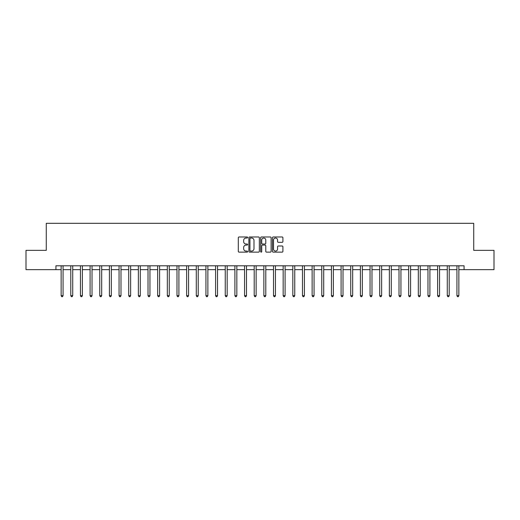 <?xml version="1.0" encoding="UTF-8"?>
<svg xmlns="http://www.w3.org/2000/svg" width="520" height="520" viewBox="0 0 520 520"><rect width="100%" height="100%" fill="white"/><g stroke="black" fill="none" stroke-linecap="round" stroke-linejoin="round"><path stroke-width="0.78" d="M247.644 237.504A0.533 0.533 0 0 0 247.111 236.977L239.057 236.977A0.76 0.76 0 0 0 238.303 237.731L238.303 251.375A0.76 0.76 0 0 0 239.057 252.135L247.111 252.135A0.533 0.533 0 0 0 247.644 251.602A0.533 0.533 0 0 0 247.111 251.076L246.071 251.076A2.425 2.425 0 0 1 243.646 248.651L243.646 247.514A2.425 2.425 0 0 1 246.071 245.083L247.111 245.083A0.533 0.533 0 0 0 247.644 244.556A0.533 0.533 0 0 0 247.111 244.023L246.071 244.023A2.425 2.425 0 0 1 243.646 241.599L243.646 240.461A2.425 2.425 0 0 1 246.071 238.036L247.111 238.036A0.533 0.533 0 0 0 247.644 237.504M282.152 242.32A0.76 0.76 0 0 0 282.913 241.56L282.913 237.731A0.76 0.76 0 0 0 282.152 236.977L273.208 236.977A0.76 0.76 0 0 0 272.454 237.731L272.454 251.375A0.76 0.76 0 0 0 273.208 252.135L282.152 252.135A0.76 0.76 0 0 0 282.913 251.375L282.913 246.753A0.76 0.76 0 0 0 282.152 245.993L278.324 245.993A0.76 0.76 0 0 0 277.57 246.753L277.57 249.047A2.028 2.028 0 0 1 275.542 251.076A2.028 2.028 0 0 1 273.514 249.047L273.514 240.065A2.028 2.028 0 0 1 275.542 238.036A2.028 2.028 0 0 1 277.57 240.065L277.57 241.56A0.76 0.76 0 0 0 278.324 242.32L282.152 242.32M55.926 269.653L26 269.653L26 250.347L46.273 250.347L46.273 223.314L473.726 223.314L473.726 250.347L494 250.347L494 269.653L464.074 269.653L464.074 265.792L55.926 265.792L55.926 269.653L61.139 269.653M259.337 237.731A0.76 0.76 0 0 0 258.577 236.977L249.633 236.977A0.76 0.76 0 0 0 248.879 237.731L248.879 251.375A0.76 0.76 0 0 0 249.633 252.135L258.577 252.135A0.76 0.76 0 0 0 259.337 251.375L259.337 237.731M261.423 236.977L270.368 236.977A0.76 0.76 0 0 1 271.122 237.731L271.122 251.375A0.76 0.76 0 0 1 270.368 252.135L266.539 252.135A0.76 0.76 0 0 1 265.779 251.375L265.779 245.843A0.76 0.76 0 0 0 265.025 245.083L262.483 245.083A0.76 0.76 0 0 0 261.722 245.843L261.722 251.602A0.533 0.533 0 0 1 261.196 252.135A0.533 0.533 0 0 1 260.663 251.602L260.663 237.731A0.76 0.76 0 0 1 261.423 236.977M63.07 269.653L70.791 269.653M72.722 269.653L80.444 269.653M82.375 269.653L90.097 269.653M92.027 269.653L99.755 269.653M101.686 269.653L109.408 269.653M111.338 269.653L119.06 269.653M120.991 269.653L128.713 269.653M130.644 269.653L138.365 269.653M140.296 269.653L148.018 269.653M149.948 269.653L157.671 269.653M159.601 269.653L167.33 269.653M169.26 269.653L176.982 269.653M178.912 269.653L186.635 269.653M188.565 269.653L196.287 269.653M198.218 269.653L205.94 269.653M207.87 269.653L215.592 269.653M217.522 269.653L225.244 269.653M227.175 269.653L234.904 269.653M236.834 269.653L244.556 269.653M246.487 269.653L254.208 269.653M256.139 269.653L263.861 269.653M265.792 269.653L273.514 269.653M275.444 269.653L283.166 269.653M285.096 269.653L292.825 269.653M294.756 269.653L302.478 269.653M304.408 269.653L312.13 269.653M314.061 269.653L321.783 269.653M323.713 269.653L331.435 269.653M333.365 269.653L341.088 269.653M343.018 269.653L350.74 269.653M352.671 269.653L360.399 269.653M362.329 269.653L370.051 269.653M371.982 269.653L379.704 269.653M381.635 269.653L389.356 269.653M391.287 269.653L399.009 269.653M400.94 269.653L408.662 269.653M410.592 269.653L418.314 269.653M420.245 269.653L427.973 269.653M429.904 269.653L437.625 269.653M439.556 269.653L447.278 269.653M449.209 269.653L456.931 269.653M458.861 269.653L464.074 269.653M250.464 238.036A0.533 0.533 0 0 0 249.938 238.563L249.938 250.542A0.533 0.533 0 0 0 250.464 251.076L251.57 251.076A2.425 2.425 0 0 0 253.994 248.651L253.994 240.461A2.425 2.425 0 0 0 251.57 238.036L250.464 238.036M265.779 240.103A2.028 2.028 0 0 0 263.75 238.076A2.028 2.028 0 0 0 261.722 240.103L261.722 243.269A0.76 0.76 0 0 0 262.483 244.023L265.025 244.023A0.76 0.76 0 0 0 265.779 243.269L265.779 240.103M63.167 265.792L63.128 265.889A0.773 0.773 90 0 0 63.07 266.175L63.07 295.678L61.139 295.678L61.139 266.175A0.773 0.773 90 0 0 61.081 265.889L61.041 265.792M63.07 295.678L62.491 296.686L61.718 296.686L61.139 295.678M72.82 265.792L72.781 265.889A0.773 0.773 90.2 0 0 72.722 266.175L72.722 295.678L70.791 295.678L70.791 266.175A0.773 0.773 90.2 0 0 70.733 265.889L70.694 265.792M72.722 295.678L72.144 296.686L71.37 296.686L70.791 295.678M82.472 265.792L82.433 265.889A0.773 0.773 90.2 0 0 82.375 266.175L82.375 295.678L80.444 295.678L80.444 266.175A0.773 0.773 90.2 0 0 80.392 265.889L80.353 265.792M82.375 295.678L81.796 296.686L81.023 296.686L80.444 295.678M92.124 265.792L92.085 265.889A0.773 0.773 90.2 0 0 92.027 266.175L92.027 295.678L90.097 295.678L90.097 266.175A0.773 0.773 90.2 0 0 90.044 265.889L90.005 265.792M92.027 295.678L91.448 296.686L90.675 296.686L90.097 295.678M101.777 265.792L101.738 265.889A0.773 0.773 90.2 0 0 101.686 266.175L101.686 295.678L99.755 295.678L99.755 266.175A0.773 0.773 90.2 0 0 99.697 265.889L99.658 265.792M101.686 295.678L101.101 296.686L100.334 296.686L99.755 295.678M111.43 265.792L111.391 265.889A0.773 0.773 90.2 0 0 111.338 266.175L111.338 295.678L109.408 295.678L109.408 266.175A0.773 0.773 90.2 0 0 109.349 265.889L109.31 265.792M111.338 295.678L110.76 296.686L109.987 296.686L109.408 295.678M121.088 265.792L121.043 265.889A0.773 0.773 90.2 0 0 120.991 266.175L120.991 295.678L119.06 295.678L119.06 266.175A0.773 0.773 90.2 0 0 119.002 265.889L118.963 265.792M120.991 295.678L120.413 296.686L119.639 296.686L119.06 295.678M130.741 265.792L130.702 265.889A0.773 0.773 90.2 0 0 130.644 266.175L130.644 295.678L128.713 295.678L128.713 266.175A0.773 0.773 90.2 0 0 128.655 265.889L128.615 265.792M130.644 295.678L130.065 296.686L129.292 296.686L128.713 295.678M140.394 265.792L140.355 265.889A0.773 0.773 90.2 0 0 140.296 266.175L140.296 295.678L138.365 295.678L138.365 266.175A0.773 0.773 90.2 0 0 138.314 265.889L138.268 265.792M140.296 295.678L139.718 296.686L138.944 296.686L138.365 295.678M150.046 265.792L150.007 265.889A0.773 0.773 90.2 0 0 149.948 266.175L149.948 295.678L148.018 295.678L148.018 266.175A0.773 0.773 90.2 0 0 147.966 265.889L147.927 265.792M149.948 295.678L149.37 296.686L148.597 296.686L148.018 295.678M159.698 265.792L159.66 265.889A0.773 0.773 90.2 0 0 159.601 266.175L159.601 295.678L157.671 295.678L157.671 266.175A0.773 0.773 90.2 0 0 157.619 265.889L157.579 265.792M159.601 295.678L159.023 296.686L158.256 296.686L157.671 295.678M169.351 265.792L169.312 265.889A0.773 0.773 90.2 0 0 169.26 266.175L169.26 295.678L167.33 295.678L167.33 266.175A0.773 0.773 90.2 0 0 167.271 265.889L167.232 265.792M169.26 295.678L168.675 296.686L167.908 296.686L167.33 295.678M179.004 265.792L178.964 265.889A0.773 0.773 90.2 0 0 178.912 266.175L178.912 295.678L176.982 295.678L176.982 266.175A0.773 0.773 90.2 0 0 176.924 265.889L176.885 265.792M178.912 295.678L178.334 296.686L177.561 296.686L176.982 295.678M188.662 265.792L188.617 265.889A0.773 0.773 90.2 0 0 188.565 266.175L188.565 295.678L186.635 295.678L186.635 266.175A0.773 0.773 90.2 0 0 186.576 265.889L186.537 265.792M188.565 295.678L187.987 296.686L187.213 296.686L186.635 295.678M198.315 265.792L198.276 265.889A0.773 0.773 90.2 0 0 198.218 266.175L198.218 295.678L196.287 295.678L196.287 266.175A0.773 0.773 90.2 0 0 196.228 265.889L196.19 265.792M198.218 295.678L197.639 296.686L196.865 296.686L196.287 295.678M207.968 265.792L207.928 265.889A0.773 0.773 90.2 0 0 207.87 266.175L207.87 295.678L205.94 295.678L205.94 266.175A0.773 0.773 90.2 0 0 205.888 265.889L205.849 265.792M207.87 295.678L207.292 296.686L206.518 296.686L205.94 295.678M217.62 265.792L217.581 265.889A0.773 0.773 90.2 0 0 217.522 266.175L217.522 295.678L215.592 295.678L215.592 266.175A0.773 0.773 90.2 0 0 215.54 265.889L215.501 265.792M217.522 295.678L216.944 296.686L216.171 296.686L215.592 295.678M227.272 265.792L227.233 265.889A0.773 0.773 90.2 0 0 227.175 266.175L227.175 295.678L225.244 295.678L225.244 266.175A0.773 0.773 90.2 0 0 225.192 265.889L225.154 265.792M227.175 295.678L226.597 296.686L225.83 296.686L225.244 295.678M236.925 265.792L236.886 265.889A0.773 0.773 90.2 0 0 236.834 266.175L236.834 295.678L234.904 295.678L234.904 266.175A0.773 0.773 90.2 0 0 234.845 265.889L234.806 265.792M236.834 295.678L236.256 296.686L235.482 296.686L234.904 295.678M246.578 265.792L246.539 265.889A0.773 0.773 90.2 0 0 246.487 266.175L246.487 295.678L244.556 295.678L244.556 266.175A0.773 0.773 90.2 0 0 244.498 265.889L244.458 265.792M246.487 295.678L245.908 296.686L245.135 296.686L244.556 295.678M256.236 265.792L256.197 265.889A0.773 0.773 90.2 0 0 256.139 266.175L256.139 295.678L254.208 295.678L254.208 266.175A0.773 0.773 90.2 0 0 254.15 265.889L254.111 265.792M256.139 295.678L255.561 296.686L254.787 296.686L254.208 295.678M265.889 265.792L265.85 265.889A0.773 0.773 90.2 0 0 265.792 266.175L265.792 295.678L263.861 295.678L263.861 266.175A0.773 0.773 90.2 0 0 263.803 265.889L263.764 265.792M265.792 295.678L265.213 296.686L264.44 296.686L263.861 295.678M275.542 265.792L275.502 265.889A0.773 0.773 90.2 0 0 275.444 266.175L275.444 295.678L273.514 295.678L273.514 266.175A0.773 0.773 90.2 0 0 273.462 265.889L273.423 265.792M275.444 295.678L274.865 296.686L274.092 296.686L273.514 295.678M285.194 265.792L285.155 265.889A0.773 0.773 90.2 0 0 285.096 266.175L285.096 295.678L283.166 295.678L283.166 266.175A0.773 0.773 90.2 0 0 283.114 265.889L283.075 265.792M285.096 295.678L284.518 296.686L283.745 296.686L283.166 295.678M294.846 265.792L294.808 265.889A0.773 0.773 90.2 0 0 294.756 266.175L294.756 295.678L292.825 295.678L292.825 266.175A0.773 0.773 90.2 0 0 292.767 265.889L292.728 265.792M294.756 295.678L294.171 296.686L293.404 296.686L292.825 295.678M304.499 265.792L304.46 265.889A0.773 0.773 90.2 0 0 304.408 266.175L304.408 295.678L302.478 295.678L302.478 266.175A0.773 0.773 90.2 0 0 302.419 265.889L302.38 265.792M304.408 295.678L303.829 296.686L303.056 296.686L302.478 295.678M314.151 265.792L314.113 265.889A0.773 0.773 90.2 0 0 314.061 266.175L314.061 295.678L312.13 295.678L312.13 266.175A0.773 0.773 90.2 0 0 312.072 265.889L312.033 265.792M314.061 295.678L313.482 296.686L312.709 296.686L312.13 295.678M323.811 265.792L323.772 265.889A0.773 0.773 90.2 0 0 323.713 266.175L323.713 295.678L321.783 295.678L321.783 266.175A0.773 0.773 90.2 0 0 321.724 265.889L321.685 265.792M323.713 295.678L323.135 296.686L322.361 296.686L321.783 295.678M333.463 265.792L333.424 265.889A0.773 0.773 90.2 0 0 333.365 266.175L333.365 295.678L331.435 295.678L331.435 266.175A0.773 0.773 90.2 0 0 331.383 265.889L331.338 265.792M333.365 295.678L332.787 296.686L332.014 296.686L331.435 295.678M343.115 265.792L343.076 265.889A0.773 0.773 90.2 0 0 343.018 266.175L343.018 295.678L341.088 295.678L341.088 266.175A0.773 0.773 90.2 0 0 341.036 265.889L340.997 265.792M343.018 295.678L342.44 296.686L341.666 296.686L341.088 295.678M352.768 265.792L352.729 265.889A0.773 0.773 90.2 0 0 352.671 266.175L352.671 295.678L350.74 295.678L350.74 266.175A0.773 0.773 90.2 0 0 350.688 265.889L350.649 265.792M352.671 295.678L352.092 296.686L351.325 296.686L350.74 295.678M362.421 265.792L362.382 265.889A0.773 0.773 90.2 0 0 362.329 266.175L362.329 295.678L360.399 295.678L360.399 266.175A0.773 0.773 90.2 0 0 360.341 265.889L360.301 265.792M362.329 295.678L361.745 296.686L360.978 296.686L360.399 295.678M372.073 265.792L372.034 265.889A0.773 0.773 90.2 0 0 371.982 266.175L371.982 295.678L370.051 295.678L370.051 266.175A0.773 0.773 90.2 0 0 369.993 265.889L369.954 265.792M371.982 295.678L371.404 296.686L370.63 296.686L370.051 295.678M381.732 265.792L381.687 265.889A0.773 0.773 90.2 0 0 381.635 266.175L381.635 295.678L379.704 295.678L379.704 266.175A0.773 0.773 90.2 0 0 379.646 265.889L379.606 265.792M381.635 295.678L381.056 296.686L380.282 296.686L379.704 295.678M391.385 265.792L391.346 265.889A0.773 0.773 90.2 0 0 391.287 266.175L391.287 295.678L389.356 295.678L389.356 266.175A0.773 0.773 90.2 0 0 389.298 265.889L389.259 265.792M391.287 295.678L390.709 296.686L389.935 296.686L389.356 295.678M401.037 265.792L400.998 265.889A0.773 0.773 90.2 0 0 400.94 266.175L400.94 295.678L399.009 295.678L399.009 266.175A0.773 0.773 90.2 0 0 398.957 265.889L398.912 265.792M400.94 295.678L400.361 296.686L399.588 296.686L399.009 295.678M410.69 265.792L410.651 265.889A0.773 0.773 90.2 0 0 410.592 266.175L410.592 295.678L408.662 295.678L408.662 266.175A0.773 0.773 90.2 0 0 408.61 265.889L408.571 265.792M410.592 295.678L410.013 296.686L409.24 296.686L408.662 295.678M420.342 265.792L420.303 265.889A0.773 0.773 90.2 0 0 420.245 266.175L420.245 295.678L418.314 295.678L418.314 266.175A0.773 0.773 90.2 0 0 418.262 265.889L418.223 265.792M420.245 295.678L419.666 296.686L418.899 296.686L418.314 295.678M429.995 265.792L429.956 265.889A0.773 0.773 90.2 0 0 429.904 266.175L429.904 295.678L427.973 295.678L427.973 266.175A0.773 0.773 90.2 0 0 427.915 265.889L427.875 265.792M429.904 295.678L429.325 296.686L428.551 296.686L427.973 295.678M439.647 265.792L439.608 265.889A0.773 0.773 90.2 0 0 439.556 266.175L439.556 295.678L437.625 295.678L437.625 266.175A0.773 0.773 90.2 0 0 437.567 265.889L437.528 265.792M439.556 295.678L438.978 296.686L438.204 296.686L437.625 295.678M449.306 265.792L449.267 265.889A0.773 0.773 90.2 0 0 449.209 266.175L449.209 295.678L447.278 295.678L447.278 266.175A0.773 0.773 90.2 0 0 447.219 265.889L447.181 265.792M449.209 295.678L448.63 296.686L447.856 296.686L447.278 295.678M458.959 265.792L458.919 265.889A0.773 0.773 90.2 0 0 458.861 266.175L458.861 295.678L456.931 295.678L456.931 266.175A0.773 0.773 90.2 0 0 456.872 265.889L456.833 265.792M458.861 295.678L458.282 296.686L457.509 296.686L456.931 295.678"/></g></svg>
